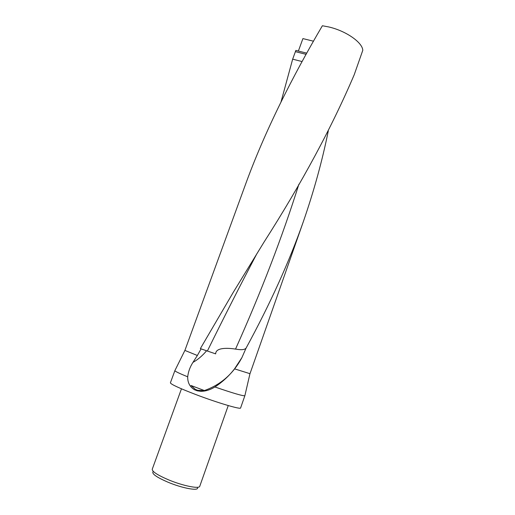 <?xml version="1.0" encoding="UTF-8"?>
<svg xmlns="http://www.w3.org/2000/svg" width="515" height="515" viewBox="0 0 515 515"><rect width="100%" height="100%" fill="white"/><g stroke="black" fill="none" stroke-linecap="round" stroke-linejoin="round"><path stroke-width="0.77" d="M281.016 101.919L292.662 59.161L295.855 50.419L306.76 53.148M298.372 51.049L302.91 38.599L313.532 41.206M244.889 186.115L184.898 350.419L197.354 355.492L201.082 348.887L200.354 348.616L233.366 292.166L263.983 242.172C301.777 183.05 331.853 127.244 354.211 74.759L362.798 50.283C362.438 42.43 345.996 30.894 328.795 26.96L322.384 25.75C293.157 75.435 265.019 130.366 244.889 186.115L244.876 186.14M174.913 370.555L170.388 382.832C170.851 384.306 179.329 388.213 195.822 394.554C217.427 402.781 240.988 409.753 240.602 407.97L244.895 395.61M328.3 130.862C322.345 160.519 313.983 190.898 303.219 221.997C289.263 261.717 270.208 303.779 246.054 348.166L241.915 357.603L234.537 368.849C229.175 375.815 222.641 381.86 214.942 386.977C210.03 389.919 205.298 391.361 200.747 391.303L197.174 390.801L194.355 389.694C189.797 386.849 187.576 382.555 187.698 376.813C188.284 371.688 190.041 366.88 192.964 362.38L197.354 355.492M174.855 370.62L174.849 370.684C175.132 371.399 179.413 373.439 187.698 376.813M152.929 471.882C151.951 474 157.024 477.463 168.135 482.265C182.336 488.226 198.41 491.175 197.573 487.866M181.46 388.812L152.24 469.255C152.131 471.605 157.584 475.139 168.605 479.858C182.934 485.857 199.376 489.141 199.762 486.269L228.248 405.562M191.02 385.503L204.713 390.673L197.702 390.312L195.34 389.379L191.02 385.503L204.713 390.673M295.404 51.654L306.097 54.333L295.404 51.654M246.054 348.166C244.606 349.756 241.368 350.097 236.346 349.202L235.529 349.099C227.688 347.85 215.605 347.413 215.682 353.876L201.082 348.887M292.662 59.161L302.067 61.555M215.682 353.876L200.354 348.616M214.942 386.977C232.954 393.164 242.926 396.087 244.863 395.745L244.895 395.7M234.537 368.849L249.987 373.697L303.219 221.997M192.964 362.38C197.799 359.682 202.356 355.801 206.631 350.741M256.85 253.753C240.164 285.445 223.677 317.858 207.391 350.992M298.906 184.196C282.226 237.093 261.105 292.063 235.529 349.099M241.915 357.603C233.295 373.774 220.793 384.75 204.429 390.531M200.747 391.303L203.18 390.834M184.898 350.419L174.849 370.684M249.962 373.71L244.863 395.745"/></g></svg>

